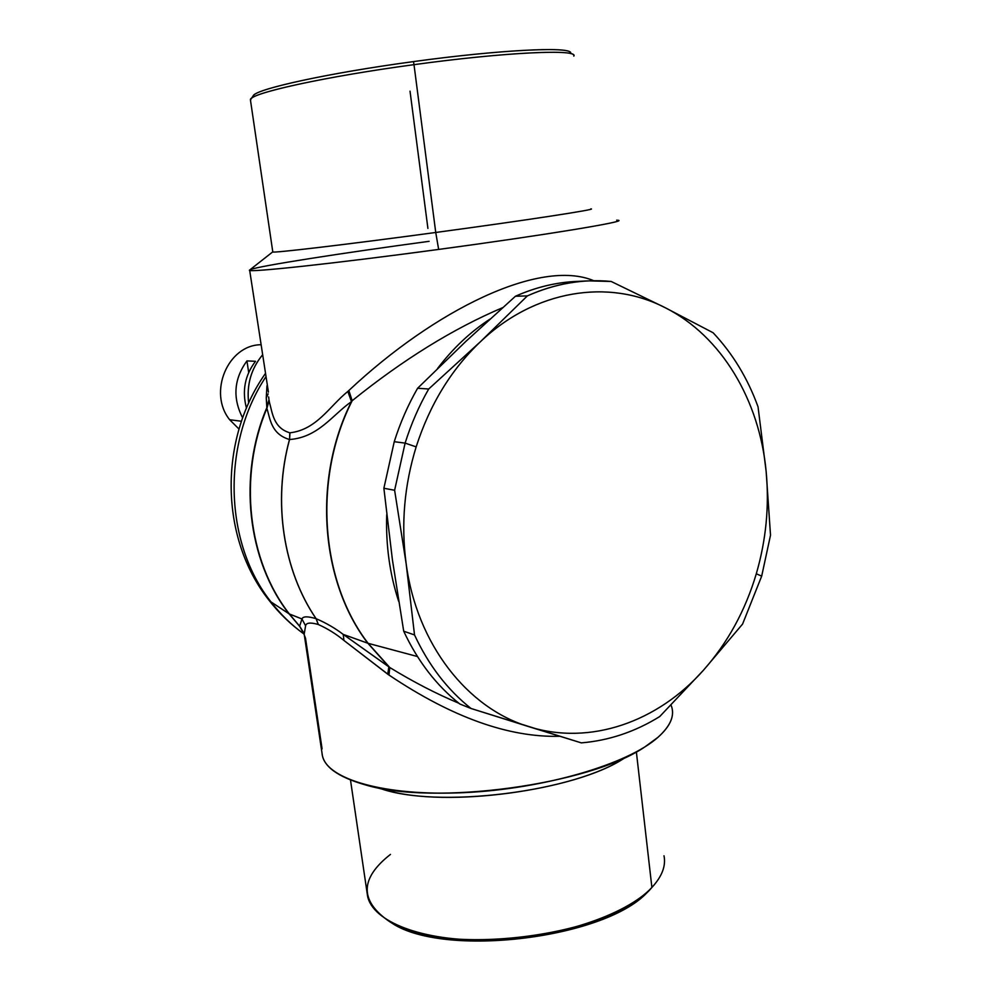 <?xml version="1.0" encoding="UTF-8"?>
<svg xmlns="http://www.w3.org/2000/svg" width="991" height="991" viewBox="0 0 991 991"><rect width="100%" height="100%" fill="white"/><g stroke="black" fill="none" stroke-linecap="round" stroke-linejoin="round"><path stroke-width="1.49" d="M570.444 53.588C576.019 46.23 503.886 49.166 413.52 61.591C326.77 73.26 254.03 89.487 253.114 96.003M398.63 601.24C389.711 573.925 385.734 545.1 386.713 514.763C385.734 545.1 389.711 573.925 398.63 601.24M437.514 368.553C452.875 348.386 470.329 331.935 489.876 319.176C470.329 331.935 452.875 348.386 437.514 368.553M229.652 419.726L238.992 429.041L229.652 419.726L241.47 421.262L229.652 419.726C207.813 392.647 227.831 345.017 260.819 344.732C227.831 345.017 207.813 392.647 229.652 419.726M246.932 360.897L248.679 372.467L246.932 360.897L255.517 361.294C244.913 375.23 241.891 390.85 246.462 408.143C241.891 390.85 244.913 375.23 255.517 361.294L246.932 360.897C233.876 378.996 232.451 397.998 242.646 417.892C232.451 397.998 233.876 378.996 246.932 360.897M251.033 98.815L253.572 95.384C257.858 88.595 329.545 72.888 413.52 61.591L414.003 64.663C328.281 76.196 255.257 92.076 251.033 98.815L250.525 100.5M573.702 55.199C572.662 49.079 500.827 52.734 414.003 64.663L413.52 61.591C498.584 49.909 569.131 46.428 570.333 52.56M269.118 400.451L266.889 408.366C270.171 418.499 270.877 433.984 289.483 439.521C272.488 501.619 283.24 570.68 316.042 618.657L316.104 618.681C283.302 570.692 272.55 501.632 289.545 439.533C272.55 501.632 283.302 570.692 316.104 618.681C326.188 623.029 335.218 628.269 343.208 634.401L389.773 667.513C413.408 681.957 436.436 693.861 458.858 703.238C436.449 693.861 413.42 681.957 389.773 667.513L368.107 643.32L389.773 667.513L367.859 643.246L388.856 666.807L343.208 634.401L368.107 643.32L417.459 656.538L368.107 643.32C320.39 581.383 312.722 478.418 352.177 400.711L348.844 390.516L347.829 391.445C329.681 406 316.773 429.71 289.979 432.807L289.818 432.794C273.392 427.976 272.401 412.578 269.478 402.519L269.118 400.451L269.478 402.519C272.401 412.578 273.405 427.976 289.818 432.794L289.545 439.533C318.421 437.341 332.183 415.142 351.471 401.615L352.177 400.711C312.722 478.418 320.39 581.383 368.107 643.32L367.859 643.246C320.353 581.556 312.499 479.21 351.471 401.615C332.183 415.142 318.421 437.341 289.545 439.533L289.979 432.807C316.773 429.71 329.681 406 347.829 391.445L351.471 401.615L347.829 391.445L348.844 390.516L352.177 400.711C403.102 359.634 453.246 328.628 502.61 307.668C453.246 328.628 403.102 359.634 352.177 400.711L351.471 401.615C312.499 479.21 320.353 581.556 367.859 643.246L343.208 634.401C335.218 628.269 326.188 623.029 316.104 618.681L316.042 618.657C283.24 570.68 272.488 501.619 289.483 439.521C270.877 433.984 270.171 418.499 266.889 408.366L269.118 400.463M389.711 921.556C439.93 959.177 609.614 938.762 649.39 889.943C609.936 938.316 442.259 959.077 390.838 922.249L388.546 920.874M250.426 99.856C248.555 93.649 323.339 76.852 414.003 64.663L435.743 232.476C346.701 244.529 272.091 253.312 272.798 251.937L250.426 99.856M591.045 208.915C597.09 209.386 525.924 220.324 435.743 232.476L414.003 64.663C505.794 52.052 579.103 48.881 573.814 56.128M410.026 91.184L427.914 228.425M348.844 390.516C434.702 309.935 540.12 258.069 593.832 280.738C540.12 258.069 434.702 309.935 348.844 390.516M390.466 854.403C360.278 878.063 359.46 900.113 388.026 920.552C440.363 958.111 612.066 936.743 651.892 887.44L654.494 884.529M262.367 355.088C251.082 368.838 246.511 384.855 248.654 403.139C246.511 384.855 251.082 368.838 262.367 355.088M617.938 220.262C629.533 221.092 547.205 234.817 438.654 249.422C331.477 263.928 244.542 273.107 249.596 270.072L249.658 270.246C248.679 272.698 334.71 263.495 438.654 249.422L435.743 232.476L438.654 249.422C543.96 235.251 625.717 221.749 618.384 220.398L616.712 220.151M272.785 251.813L272.748 251.875C269.825 253.56 344.979 244.765 435.743 232.476C527.658 220.089 599.196 209.051 590.834 208.878M268.895 398.977L268.635 396.895L268.895 398.977M266.889 408.366L268.982 399.732L267.124 406.979L266.257 397.887L266.963 385.759L266.257 397.887L268.165 393.823L266.257 397.887L266.889 408.366C237.989 476.659 247.961 561.092 289.422 614.036C247.961 561.092 237.989 476.659 266.889 408.366M303.878 633.113L300.162 626.956L289.075 613.85L299.616 626.176L304.212 634.674L299.616 626.176L289.422 614.036L301.97 618.954L299.616 626.176L304.163 634.29L305.587 625.817C306.194 622.707 310.406 622.261 318.222 624.479L318.371 624.541C327.786 628.777 336.308 634.091 343.951 640.471L388.992 675.044C451.884 717.273 508.829 737.676 559.828 736.276C508.829 737.676 451.884 717.273 388.992 675.044L389.773 667.513L388.992 675.044L387.754 674.19L388.856 666.807L387.754 674.19L343.951 640.471L343.208 634.401L343.951 640.471C336.308 634.091 327.786 628.777 318.371 624.541L316.104 618.681L318.222 624.479C310.406 622.261 306.194 622.707 305.587 625.817L301.97 618.954L305.587 625.817L304.163 634.29L299.616 626.176L301.97 618.954C302.887 616.266 307.569 616.167 316.042 618.657C307.569 616.167 302.887 616.266 301.97 618.954L289.075 613.85C247.341 560.609 237.58 475.445 267.124 406.979C237.58 475.445 247.341 560.609 289.075 613.85L271.001 601.909C224.313 543.341 221.278 444.34 265.662 377.113C221.278 444.34 224.313 543.341 271.001 601.909L268.301 599.32M664.007 855.778C666.051 865.936 662.013 876.478 651.892 887.44L636.358 751.847L651.892 887.44C626.324 915.139 555.976 938.675 488.947 940.025C421.832 941.524 372.232 921.407 367.537 895.864L350.492 780.016M378.673 787.895C434.9 809.387 576.093 791.982 625.742 757.186M262.367 355.125C251.107 368.85 246.548 384.842 248.679 403.089C246.548 384.842 251.107 368.85 262.367 355.125M429.128 241.321C342.973 252.916 258.886 265.984 250.302 269.614M672.084 708.354C674.165 717.422 669.42 727.109 657.875 737.391C628.021 764.098 544.121 788.972 464.345 792.627C384.458 796.442 326.844 779.112 322.397 755.638L321.976 752.85C322.992 766.167 337.274 776.783 364.824 784.711C433.575 805.968 589.608 784.872 644.943 746.842L657.875 737.391C670.845 725.746 675.23 714.969 671.006 705.035M305.525 638.254L304.249 634.897L305.525 638.254L322.087 748.899M626.919 756.628L624.813 757.781C576.601 790.583 445.578 808.297 385.945 790.075L370.015 786.024M322.397 755.638L304.088 633.509M265.179 373.842C218.553 440.115 219.94 538.187 268.747 599.914L271.001 601.909C280.701 614.507 291.726 625.234 304.064 634.067C291.726 625.234 280.701 614.507 271.001 601.909L289.075 613.85L300.162 626.956L304.026 633.534M582.844 281.271C560.175 281.37 537.692 286.374 515.419 296.259L527.373 295.888C555.282 283.537 583.228 278.731 611.199 281.469L589.063 280.874C568.277 281.791 547.713 286.795 527.373 295.888L480.362 341.784L428.707 389.005L480.35 341.784C451.14 369.655 429.747 404.675 416.158 446.879L405.108 443.113C411.141 423.962 419.007 405.926 428.707 389.005L417.607 388.261L428.707 389.005C419.007 405.926 411.141 423.962 405.108 443.113L394.245 441.701C400.215 422.785 408.007 404.972 417.607 388.261L465.671 341.573L417.607 388.261C408.007 404.972 400.215 422.785 394.245 441.701L383.876 488.266L394.245 441.701L405.108 443.113L394.616 490.26L383.876 488.266L392.424 559.915L403.709 631.217C417.781 661.294 436.486 685.561 459.812 703.994L471.035 708.491L459.812 703.994C436.486 685.561 417.781 661.294 403.709 631.217L414.523 634.934C428.694 665.357 447.536 689.872 471.035 708.491L581.296 742.878C608.957 740.574 635.095 731.804 659.721 716.555L703.474 670.201L742.593 624.045L703.474 670.201C727.716 642.763 745.319 610.629 756.294 573.789L761.683 576.118L742.593 624.045L761.683 576.118L770.515 535.214L761.683 576.118L756.294 573.789C745.319 610.629 727.716 642.763 703.474 670.201L659.721 716.555C635.095 731.804 608.957 740.574 581.296 742.878L528.959 726.7C590.252 746.037 657.925 721.696 703.474 670.201C657.925 721.696 590.252 746.037 528.959 726.7L471.035 708.491C447.536 689.872 428.694 665.357 414.523 634.934L406.137 563.569C416.777 644.447 467.702 708.466 528.959 726.688C467.702 708.466 416.777 644.447 406.137 563.569L394.616 490.26L405.108 443.113L416.158 446.879C404.278 485.491 400.934 524.388 406.137 563.569C400.934 524.388 404.278 485.491 416.158 446.879C429.747 404.675 451.14 369.643 480.362 341.784C535.177 289.496 608.92 278.582 665.011 307.619C721.696 335.961 759.577 400.587 766.167 471.679C769.375 506.153 766.08 540.194 756.294 573.789C766.08 540.194 769.375 506.153 766.167 471.679C759.577 400.587 721.696 335.961 665.011 307.631C608.92 278.582 535.177 289.496 480.362 341.784L527.373 295.888L515.419 296.259L465.683 341.561M465.671 341.573L515.419 296.259C535.611 287.279 556.013 282.324 576.651 281.419L589.063 280.874M758.041 406.83C747.672 378.289 732.696 353.601 713.111 332.753C732.696 353.601 747.672 378.289 758.041 406.83L766.167 471.679L770.515 535.214L766.167 471.679L758.041 406.83M611.199 281.469L665.011 307.619L713.111 332.753L665.011 307.619L611.199 281.469M403.709 631.217L392.424 559.915L383.876 488.266L394.616 490.26L406.137 563.569L414.523 634.934L403.709 631.217M268.425 392.089L249.658 270.246M249.596 270.072L272.748 251.875M303.94 633.175L303.122 631.924M268.747 599.914C278.979 613.144 290.747 624.528 304.064 634.067"/></g></svg>
